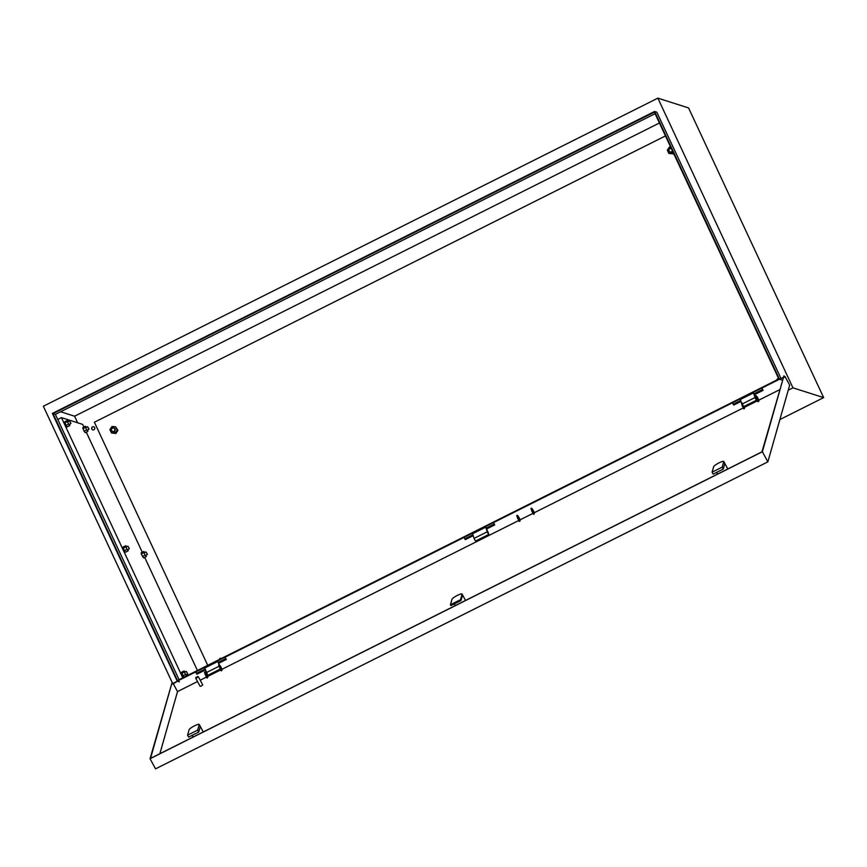 <?xml version="1.0" encoding="UTF-8"?>
<svg xmlns="http://www.w3.org/2000/svg" width="867" height="867" viewBox="0 0 867 867"><rect width="100%" height="100%" fill="white"/><g stroke="black" fill="none" stroke-linecap="round" stroke-linejoin="round"><path stroke-width="1.3" d="M756.002 398.614L755.211 397.606L756.002 398.614M755.352 398.408L756.577 400.164L756.176 398.668L753.51 392.892L755.352 398.408M741.849 404.152L740.342 399.492L753.51 392.892M220.641 667.72L219.925 666.3M219.21 664.881L217.91 661.413L204.742 668.013L207.82 675.285L220.251 669.053M217.91 661.413L219.416 666.073M487.525 532.219L488.446 533.758L487.525 532.219M487.557 532.674L488.782 534.43L488.37 532.934L485.715 527.147L487.557 532.674M485.715 527.147L472.548 533.747L474.39 539.274L475.615 541.03L488.782 534.43M146.534 553.081L147.39 554.251L146.534 553.081M147.249 554.23L146.22 552.181M128.446 547.315L129.302 548.486L128.446 547.315M129.161 548.464L128.132 546.416M186.839 672.554L187.705 673.713L186.839 672.554M187.565 673.702L186.535 671.643M88.131 427.843L88.998 429.013L88.131 427.843M88.857 429.002L87.827 426.943M70.043 422.077L70.91 423.248L70.043 422.077M70.769 423.237L69.739 421.178M113.913 431.322A1.745 1.691 -72.3 0 0 114.726 428.992A1.745 1.691 -72.3 0 0 112.461 428.2A1.745 1.691 -72.3 0 0 111.648 430.531A1.745 1.691 -72.3 0 0 113.913 431.322M112.407 427.995A1.994 1.94 107.7 0 1 115.181 429.62A1.994 1.94 107.7 0 1 112.634 431.679A1.994 1.94 107.7 0 1 112.407 427.995M671.426 148.723A1.745 1.691 -72.3 0 0 669.107 151.053A1.745 1.691 -72.3 0 0 672.304 150.609M672.499 151.021A1.994 1.94 107.7 0 1 668.76 150.457A1.994 1.94 107.7 0 1 671.275 148.387M92.552 426.867A1.615 1.571 -72.3 0 0 92.736 429.859A1.615 1.571 -72.3 0 0 94.796 428.19A1.615 1.571 -72.3 0 0 92.552 426.867M93.777 426.792A1.615 1.571 -72.3 0 0 91.761 428.45A1.615 1.571 -72.3 0 0 92.791 429.869M77.651 422.793L74.584 416.214L60.603 411.749M659.429 122.995L74.584 416.214M179.469 681.874L177.236 681.169L52.378 413.407L654.596 111.475L656.828 112.19L781.015 378.511M177.236 681.169L779.455 379.237L654.596 111.475M654.368 112.146L53.017 413.635L177.464 680.497L778.815 379.009L654.368 112.146M657.869 98.144L792.947 387.831L823.65 397.617L688.571 107.931L657.869 98.144L43.35 406.233L172.663 683.554M792.947 387.831L788.233 390.193M762.646 389.5L753.997 393.835M740.667 400.511L733.309 404.206M494.233 524.069L486.192 528.101M472.873 534.776L464.896 538.775M225.821 658.638L218.397 662.355M205.078 669.042L196.484 673.345M823.65 397.617L779.888 419.563M779.455 379.237L781.687 379.952M655.094 113.696L55.369 414.383L53.017 413.635M179.079 679.685L55.369 414.383M665.455 135.924L94.384 422.24L207.733 665.325M757.281 397.563L757.693 398.777L757.281 397.563M757.379 397.216L756.1 395.59L758.679 401.421L759.015 400.24L757.379 397.216M756.1 395.59L755.482 395.894L756.425 398.712L758.061 401.735L758.679 401.421M741.87 402.722L744.46 408.552L744.244 406.352M741.448 402.927L742.206 405.843L743.843 408.866L744.46 408.552M206.097 674.342L205.685 673.128L206.097 674.342M205.056 671.849L204.439 672.163L205.381 674.981L207.018 678.005L207.972 676.498L205.056 671.849L207.636 677.691M220.316 667.211L219.915 665.997L220.316 667.211M218.657 665.032L221.237 670.874L222.19 669.378L220.554 666.355L219.275 664.729L221.854 670.559M199.215 724.628A5.733 1.03 -28.4 0 0 199.204 724.433A5.733 1.03 -28.4 0 0 194.555 725.798A5.733 1.03 -28.4 0 0 189.125 729.689L187.565 735.173L188.616 737.113L198.706 732.051L200.266 726.568L199.215 724.628L197.654 730.112L198.706 732.051M723.75 461.656A5.733 1.03 -28.4 0 0 723.739 461.45A5.733 1.03 -28.4 0 0 719.09 462.815A5.733 1.03 -28.4 0 0 713.66 466.717L712.1 472.201L713.151 474.141L723.241 469.08L724.801 463.596L723.75 461.656L722.189 467.14L723.241 469.08M460.507 599.704L462.068 594.22A5.733 1.03 -28.4 0 0 462.057 594.025A5.733 1.03 -28.4 0 0 457.408 595.38A5.733 1.03 -28.4 0 0 451.978 599.281L450.417 604.765L450.883 605.632L460.973 600.571L460.507 599.704L450.417 604.765M196.69 677.235L197.6 676.509L196.69 677.235M197.6 676.509L198.305 676.715L196.885 677.788L195.682 678.146L195.877 677.441M195.682 678.146L200.114 686.328L201.328 685.981L202.737 684.908L198.305 676.715M177.421 681.224L172.891 684.106L172.067 682.6L150.522 758.387L761.963 451.837L783.952 375.834L784.765 377.34L785.003 376.506L789.674 385.132L767.859 461.862L155.54 768.856L150.045 758.733L172.067 682.6M172.641 683.651L177.291 681.18M159.864 753.705L177.529 691.584L197.524 681.56M200.201 680.216L206.509 677.051M207.896 676.358L220.727 669.92M222.115 669.226L518.813 520.482M520.2 519.788L533.032 513.351M534.419 512.657L743.333 407.913M744.72 407.219L757.552 400.782M758.939 400.088L779.628 389.716M783.952 375.834L762.375 451.74L767.859 461.862M762.375 451.74L150.045 758.733M473.144 535.6L465.308 539.534L464.138 537.377M494.645 524.828L486.463 528.924M740.938 401.345L733.72 404.965L732.55 402.808M763.047 390.258L754.257 394.658M779.52 379.258L783.118 377.459M784.462 376.777L785.003 376.506M205.338 669.866L196.896 674.103L195.725 671.947M226.233 659.397L218.668 663.179M493.518 522.747L494.689 524.903L486.495 529.011M473.165 535.687L465.276 539.653L464.105 537.497M225.106 657.316L226.276 659.473L218.69 663.277M205.371 669.953L196.863 674.223L195.693 672.066M173.086 683.391L177.529 691.584M783.085 377.578L779.65 379.302M761.93 388.178L763.09 390.334L754.29 394.745M740.971 401.432L733.688 405.084L732.517 402.927M462.068 594.22L462.534 595.076L460.973 600.571M712.1 472.201L722.189 467.14M187.565 735.173L197.654 730.112M518.542 517.252L518.954 518.466L518.542 517.252M518.639 516.916L517.361 515.28L519.94 521.121L520.276 519.929L518.639 516.916M517.361 515.28L516.743 515.583L517.686 518.412L519.322 521.425L519.94 521.121M532.772 510.121L533.172 511.335L532.772 510.121M532.869 509.785L531.579 508.149L534.159 513.99L534.495 512.798L532.869 509.785M531.579 508.149L530.962 508.452L531.915 511.281L533.541 514.294L534.159 513.99M83.904 427.019L82.679 424.397L61.459 417.634L182.796 677.831M57.753 419.498L61.459 417.634M197.427 670.494L144.702 557.405M142.296 552.257L86.299 432.167M670.679 147.13L669.411 147.043L667.341 150.143L668.901 153.492L672.532 153.73L673.258 152.646M668.901 153.492L673.648 153.492M672.532 153.73L673.312 153.979M115.593 426.77L117.934 430.357L115.864 433.467L111.453 432.969L109.892 429.631L111.962 426.521L115.593 426.77L117.153 430.108L115.083 433.218L111.453 432.969M115.864 433.467L115.083 433.218M117.934 430.357L117.153 430.108M776.594 380.125L777.482 378.792L778.75 378.879M221.584 658.378L220.034 658.27L219.145 659.603M68.222 421.546L67.366 420.473L67.409 421.579L68.612 424.158L69.772 425.621L69.588 424.212M67.366 420.473L64.732 421.796L65.979 425.48L67.138 426.943L69.772 425.621M67.409 421.579L64.776 422.901M68.612 424.158L65.979 425.48M86.31 427.323L85.454 426.239L85.497 427.355L86.7 429.924L87.86 431.387L87.675 429.978M85.454 426.239L82.82 427.561L84.066 431.246L85.226 432.709L87.86 431.387M85.497 427.355L82.864 428.666M86.7 429.924L84.066 431.246M126.615 546.784L125.769 545.711L125.813 546.817L127.005 549.396L128.164 550.859L127.98 549.45M125.769 545.711L123.136 547.034L124.371 550.708L125.531 552.181L128.164 550.859M125.813 546.817L123.179 548.139M127.005 549.396L124.371 550.708M144.702 552.55L143.857 551.477L143.889 552.582L145.092 555.162L146.252 556.625L146.068 555.216M143.857 551.477L141.223 552.799L141.256 553.905L143.619 557.947L146.252 556.625M143.889 552.582L141.256 553.905M145.092 555.162L142.459 556.484M185.018 672.023L184.162 670.95L184.205 672.055L186.481 675.978M186.557 675.935L186.383 674.678M184.162 670.95L181.528 672.261L183.847 677.3M184.205 672.055L181.571 673.377M185.408 674.624L182.774 675.946M742.109 404.022L755.016 397.552M218.896 666.333L206.248 672.673M487.211 531.818L474.043 538.418M756.425 398.712L757.043 398.408M742.206 405.843L742.824 405.539M205.999 674.678L205.381 674.981M220.218 667.547L219.611 667.85M517.686 518.412L518.303 518.098M531.915 511.281L532.522 510.966M743.474 406.742L756.577 400.164M70.78 423.616L68.916 424.548M129.172 548.854L127.319 549.776M187.575 674.082L185.711 675.014M147.26 554.62L145.407 555.552M88.857 429.382L87.003 430.314M112.634 431.679L115.083 432.46M670.093 152.202L672.532 152.982M87.524 426.705L85.638 427.659M145.916 551.943L144.03 552.886M186.232 671.416L184.346 672.358M127.839 546.177L125.953 547.12M69.436 420.939L67.55 421.882M199.204 724.433L203.279 731.943M723.739 461.45L727.814 468.96M462.057 594.025L465.546 600.452M454.362 603.876L455.294 605.589M716.63 472.396L717.562 474.108M192.095 735.368L193.027 737.08"/></g></svg>
